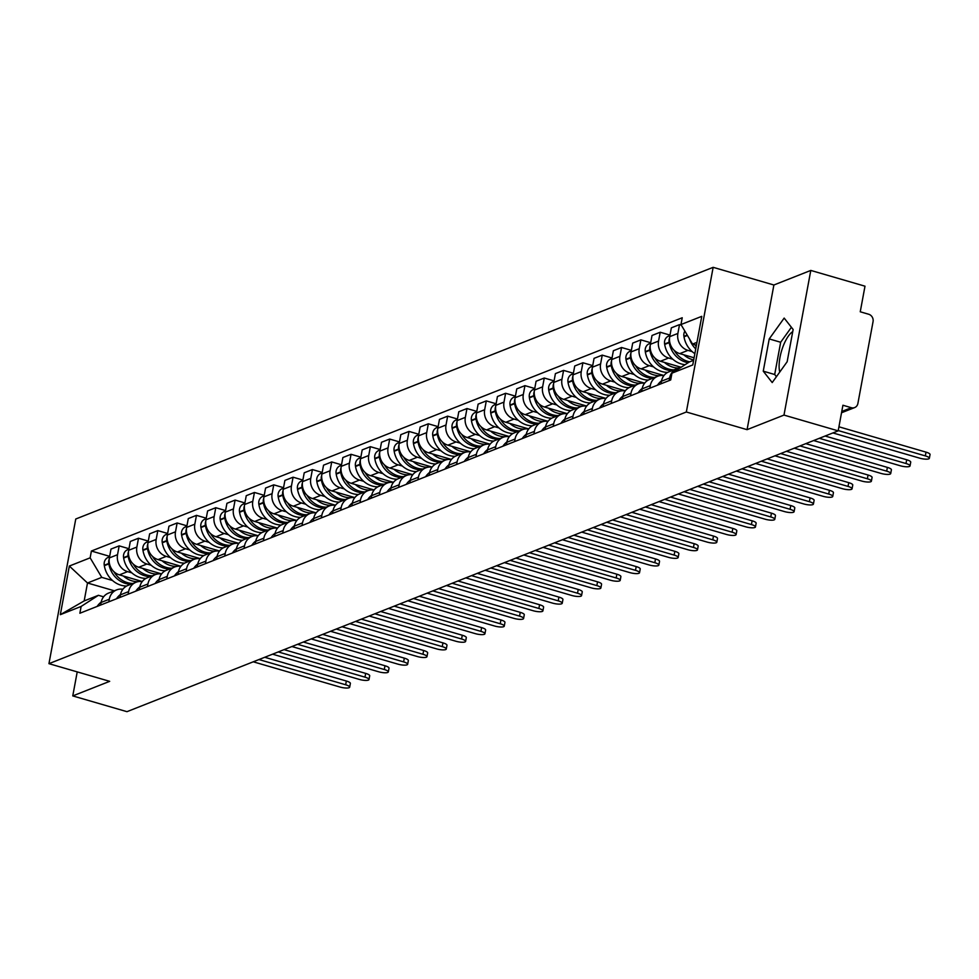 <?xml version="1.0" encoding="UTF-8"?>
<svg xmlns="http://www.w3.org/2000/svg" width="979" height="979" viewBox="0 0 979 979"><rect width="100%" height="100%" fill="white"/><g stroke="black" fill="none" stroke-linecap="round" stroke-linejoin="round"><path stroke-width="1.47" d="M783.983 415.084L810.796 270.424L773.887 284.999L713.153 267.328L75.762 519.005L48.95 663.664L686.34 412L747.075 429.659L783.983 415.084L838.183 430.858L126.964 711.672L72.764 695.91L109.685 681.335L48.95 663.664M810.796 270.424L864.995 286.186L860.247 311.787L868.691 314.247A6.082 5.47 68.5 0 1 873.06 321.614L857.885 403.495A6.082 5.47 68.5 0 1 854.667 407.57L841.536 412.759M779.761 372.044A23.704 8.53 106.2 0 1 781.976 349.552A23.704 8.53 106.2 0 1 792.733 331.648M77.219 671.888L72.764 695.91M841.769 411.486L851.363 407.705L842.919 405.245L838.183 430.858M851.363 407.705A6.082 5.47 68.5 0 0 854.667 407.57M692.19 351.62L687.943 350.384A13.987 12.568 -111.5 0 1 677.884 333.435L679.524 324.612L671.349 327.843L669.709 336.666A13.987 12.568 68.5 0 0 679.769 353.615L694.099 357.788M677.027 368.63L668.853 371.861A13.987 12.568 68.5 0 0 661.449 381.223L669.624 377.992A13.987 12.568 -111.5 0 1 677.027 368.63A13.987 12.568 -111.5 0 1 680.136 367.884M669.624 377.992L669.146 380.574M681.311 325.126L679.524 324.612M661.449 381.223L660.972 383.805M672.867 359.256L668.62 358.02A13.987 12.568 -111.5 0 1 658.561 341.059L660.201 332.236L652.026 335.467L650.386 344.29A13.987 12.568 68.5 0 0 660.446 361.251L681.115 367.26M649.823 388.198L650.301 385.628A13.987 12.568 -111.5 0 1 657.704 376.266A13.987 12.568 -111.5 0 1 663.897 375.63M670.003 335.087L660.201 332.236M657.704 376.266L649.53 379.485A13.987 12.568 68.5 0 0 642.126 388.847L641.649 391.429M653.544 366.88L649.297 365.644A13.987 12.568 -111.5 0 1 639.238 348.695L640.878 339.872L632.703 343.103L631.063 351.926A13.987 12.568 68.5 0 0 641.123 368.875L663.982 375.52M630.5 395.834L630.99 393.252A13.987 12.568 -111.5 0 1 638.381 383.89A13.987 12.568 -111.5 0 1 644.574 383.266M650.68 342.723L640.878 339.872M638.381 383.89L630.207 387.121A13.987 12.568 68.5 0 0 622.815 396.483L622.326 399.053M634.221 374.504L629.986 373.28A13.987 12.568 -111.5 0 1 619.915 356.319L621.555 347.496L613.38 350.727L611.74 359.55A13.987 12.568 68.5 0 0 621.8 376.499L644.659 383.156M611.19 403.458L611.667 400.876A13.987 12.568 -111.5 0 1 619.058 391.527A13.987 12.568 -111.5 0 1 625.251 390.89L624.871 390.731M631.357 350.347L621.555 347.496M619.058 391.527L610.884 394.745A13.987 12.568 68.5 0 0 603.492 404.107L603.003 406.689M614.898 382.14L610.663 380.904A13.987 12.568 -111.5 0 1 600.592 363.955L602.232 355.132L594.057 358.351L592.417 367.186A13.987 12.568 68.5 0 0 602.489 384.135L625.336 390.78M591.867 411.094L592.344 408.512A13.987 12.568 -111.5 0 1 599.735 399.151A13.987 12.568 -111.5 0 1 605.928 398.526M612.034 357.984L602.232 355.132M599.735 399.151L591.561 402.381A13.987 12.568 68.5 0 0 584.169 411.743L583.692 414.313M595.575 389.764L591.34 388.541A13.987 12.568 -111.5 0 1 581.269 371.579L582.909 362.756L574.734 365.987L573.094 374.81A13.987 12.568 68.5 0 0 583.166 391.759L606.013 398.416M572.544 418.718L573.021 416.136A13.987 12.568 -111.5 0 1 580.412 406.774A13.987 12.568 -111.5 0 1 586.605 406.15M592.711 365.608L582.909 362.756M580.412 406.774L572.238 410.005A13.987 12.568 68.5 0 0 564.846 419.367L564.369 421.949M576.252 397.401L572.017 396.165A13.987 12.568 -111.5 0 1 561.958 379.216L563.586 370.392L555.411 373.611L553.784 382.434A13.987 12.568 68.5 0 0 563.843 399.395L586.69 406.04M553.221 426.342L553.698 423.772A13.987 12.568 -111.5 0 1 561.089 414.411A13.987 12.568 -111.5 0 1 567.282 413.787M573.388 373.244L563.586 370.392M561.089 414.411L552.915 417.641A13.987 12.568 68.5 0 0 545.523 427.003L545.046 429.573M556.929 405.025L552.694 403.789A13.987 12.568 -111.5 0 1 542.635 386.84L544.263 378.016L536.088 381.247L534.461 390.07A13.987 12.568 68.5 0 0 544.52 407.019L567.367 413.664M533.898 433.978L534.375 431.396A13.987 12.568 -111.5 0 1 541.766 422.035A13.987 12.568 -111.5 0 1 547.959 421.411M554.065 380.868L544.263 378.016M541.766 422.035L533.592 425.265A13.987 12.568 68.5 0 0 526.2 434.627L525.723 437.209M537.606 412.661L533.371 411.425A13.987 12.568 -111.5 0 1 523.312 394.476L524.94 385.64L516.765 388.871L515.138 397.694A13.987 12.568 68.5 0 0 525.197 414.655L548.044 421.3M514.575 441.602L515.052 439.033A13.987 12.568 -111.5 0 1 522.443 429.671A13.987 12.568 -111.5 0 1 528.636 429.035M534.742 388.492L524.94 385.64M522.443 429.671L514.269 432.889A13.987 12.568 68.5 0 0 506.877 442.251L506.4 444.833M518.283 420.285L514.048 419.049A13.987 12.568 -111.5 0 1 503.989 402.1L505.617 393.277L497.442 396.507L495.815 405.33A13.987 12.568 68.5 0 0 505.874 422.279L528.721 428.924M495.252 449.239L495.729 446.657A13.987 12.568 -111.5 0 1 503.12 437.295A13.987 12.568 -111.5 0 1 509.313 436.671M515.419 396.128L505.617 393.277M503.12 437.295L494.946 440.526A13.987 12.568 68.5 0 0 487.554 449.887L487.077 452.469M498.96 427.921L494.725 426.685A13.987 12.568 -111.5 0 1 484.666 409.724L486.294 400.9L478.119 404.131L476.492 412.954A13.987 12.568 68.5 0 0 486.551 429.916L509.398 436.561M475.929 456.863L476.406 454.293A13.987 12.568 -111.5 0 1 483.797 444.931A13.987 12.568 -111.5 0 1 489.989 444.295M496.096 403.752L486.294 400.9M483.797 444.931L475.623 448.149A13.987 12.568 68.5 0 0 468.231 457.511L467.754 460.093M479.637 435.545L475.402 434.309A13.987 12.568 -111.5 0 1 465.343 417.36L466.971 408.537L458.796 411.767L457.169 420.591A13.987 12.568 68.5 0 0 467.228 437.54L490.075 444.185M456.606 464.499L457.083 461.917A13.987 12.568 -111.5 0 1 464.474 452.555A13.987 12.568 -111.5 0 1 470.666 451.931M476.785 411.388L466.971 408.537M464.474 452.555L456.3 455.786A13.987 12.568 68.5 0 0 448.908 465.147L448.431 467.717M460.314 443.169L456.079 441.945A13.987 12.568 -111.5 0 1 446.02 424.984L447.648 416.161L439.473 419.391L437.846 428.215A13.987 12.568 68.5 0 0 447.905 445.164L470.752 451.821M437.283 472.123L437.76 469.541A13.987 12.568 -111.5 0 1 445.151 460.179A13.987 12.568 -111.5 0 1 451.343 459.555M457.462 419.012L447.648 416.161M445.151 460.179L436.977 463.41A13.987 12.568 68.5 0 0 429.585 472.771L429.108 475.353M440.991 450.805L436.756 449.569A13.987 12.568 -111.5 0 1 426.697 432.62L428.337 423.797L420.15 427.015L418.522 435.851A13.987 12.568 68.5 0 0 428.582 452.8L451.429 459.445M417.96 479.759L418.437 477.177A13.987 12.568 -111.5 0 1 425.828 467.815A13.987 12.568 -111.5 0 1 432.02 467.191L431.641 467.02M438.139 426.648L428.337 423.797M425.828 467.815L417.654 471.046A13.987 12.568 68.5 0 0 410.262 480.408L409.785 482.977M421.68 458.429L417.433 457.205A13.987 12.568 -111.5 0 1 407.374 440.244L409.014 431.421L400.839 434.652L399.199 443.475A13.987 12.568 68.5 0 0 409.259 460.424L432.106 467.081M398.637 487.383L399.114 484.801A13.987 12.568 -111.5 0 1 406.505 475.439A13.987 12.568 -111.5 0 1 412.697 474.815M418.816 434.272L409.014 431.421M406.505 475.439L398.331 478.67A13.987 12.568 68.5 0 0 390.939 488.031L390.462 490.614M402.357 466.065L398.11 464.829A13.987 12.568 -111.5 0 1 388.051 447.88L389.691 439.057L381.516 442.275L379.876 451.099A13.987 12.568 68.5 0 0 389.936 468.06L412.783 474.705M379.314 495.007L379.791 492.437A13.987 12.568 -111.5 0 1 387.182 483.075A13.987 12.568 -111.5 0 1 393.374 482.451M399.493 441.908L389.691 439.057M387.182 483.075L379.008 486.306A13.987 12.568 68.5 0 0 371.616 495.655L371.139 498.238M383.034 473.689L378.787 472.453A13.987 12.568 -111.5 0 1 368.728 455.504L370.368 446.681L362.193 449.912L360.553 458.735A13.987 12.568 68.5 0 0 370.613 475.684L393.472 482.329M359.991 502.643L360.468 500.061A13.987 12.568 -111.5 0 1 367.859 490.699A13.987 12.568 -111.5 0 1 374.051 490.075M380.17 449.532L370.368 446.681M367.859 490.699L359.685 493.93A13.987 12.568 68.5 0 0 352.293 503.292L351.816 505.874M363.711 481.325L359.464 480.089A13.987 12.568 -111.5 0 1 349.405 463.14L351.045 454.305L342.87 457.536L341.23 466.359A13.987 12.568 68.5 0 0 351.29 483.32L374.149 489.965M340.668 510.267L341.145 507.697A13.987 12.568 -111.5 0 1 348.536 498.335A13.987 12.568 -111.5 0 1 354.741 497.699M360.847 457.156L351.045 454.305M348.536 498.335L340.362 501.554A13.987 12.568 68.5 0 0 332.97 510.916L332.493 513.498M344.388 488.949L340.141 487.713A13.987 12.568 -111.5 0 1 330.082 470.764L331.722 461.941L323.547 465.172L321.907 473.995A13.987 12.568 68.5 0 0 331.967 490.944L354.826 497.589M321.345 517.903L321.822 515.321A13.987 12.568 -111.5 0 1 329.213 505.959A13.987 12.568 -111.5 0 1 335.418 505.335M341.524 464.792L331.722 461.941M329.213 505.959L321.039 509.19A13.987 12.568 68.5 0 0 313.647 518.552L313.17 521.134M325.065 496.586L320.818 495.35A13.987 12.568 -111.5 0 1 310.759 478.388L312.399 469.565L304.224 472.796L302.584 481.619A13.987 12.568 68.5 0 0 312.644 498.58L335.503 505.225M302.022 525.527L302.499 522.945A13.987 12.568 -111.5 0 1 309.89 513.596A13.987 12.568 -111.5 0 1 316.095 512.959M322.201 472.416L312.399 469.565M309.89 513.596L301.716 516.814A13.987 12.568 68.5 0 0 294.324 526.176L293.847 528.758M305.742 504.209L301.495 502.973A13.987 12.568 -111.5 0 1 291.436 486.025L293.076 477.201L284.901 480.42L283.261 489.255A13.987 12.568 68.5 0 0 293.321 506.204L316.18 512.849M282.698 533.163L283.176 530.581A13.987 12.568 -111.5 0 1 290.567 521.22A13.987 12.568 -111.5 0 1 296.772 520.595M302.878 480.053L293.076 477.201M290.567 521.22L282.393 524.45A13.987 12.568 68.5 0 0 275.001 533.812L274.524 536.382M286.419 511.833L282.172 510.61A13.987 12.568 -111.5 0 1 272.113 493.649L273.753 484.825L265.578 488.056L263.938 496.879A13.987 12.568 68.5 0 0 273.998 513.828L296.857 520.485M263.375 540.787L263.853 538.205A13.987 12.568 -111.5 0 1 271.244 528.844A13.987 12.568 -111.5 0 1 277.449 528.219M283.555 487.677L273.753 484.825M271.244 528.844L263.07 532.074A13.987 12.568 68.5 0 0 255.678 541.436L255.201 544.018M267.096 519.47L262.849 518.234A13.987 12.568 -111.5 0 1 252.79 501.285L254.43 492.461L246.255 495.68L244.615 504.503A13.987 12.568 68.5 0 0 254.675 521.464L277.534 528.109M244.052 548.424L244.53 545.841A13.987 12.568 -111.5 0 1 251.933 536.48A13.987 12.568 -111.5 0 1 258.126 535.856M264.232 495.313L254.43 492.461M251.933 536.48L243.759 539.71A13.987 12.568 68.5 0 0 236.355 549.072L235.878 551.642M247.773 527.094L243.526 525.87A13.987 12.568 -111.5 0 1 233.467 508.909L235.107 500.085L226.932 503.316L225.292 512.139A13.987 12.568 68.5 0 0 235.352 529.088L258.211 535.746M224.729 556.048L225.207 553.465A13.987 12.568 -111.5 0 1 232.61 544.104A13.987 12.568 -111.5 0 1 238.803 543.48M244.909 502.937L235.107 500.085M232.61 544.104L224.436 547.334A13.987 12.568 68.5 0 0 217.032 556.696L216.555 559.278M228.45 534.73L224.203 533.494A13.987 12.568 -111.5 0 1 214.144 516.545L215.784 507.709L207.609 510.94L205.969 519.763A13.987 12.568 68.5 0 0 216.029 536.725L238.888 543.369M205.406 563.671L205.896 561.102A13.987 12.568 -111.5 0 1 213.287 551.74A13.987 12.568 -111.5 0 1 219.48 551.116M225.586 510.573L215.784 507.709M213.287 551.74L205.113 554.971A13.987 12.568 68.5 0 0 197.721 564.32L197.232 566.902M209.127 542.354L204.892 541.118A13.987 12.568 -111.5 0 1 194.821 524.169L196.461 515.346L188.286 518.576L186.646 527.4A13.987 12.568 68.5 0 0 196.718 544.348L219.565 550.993M186.096 571.308L186.573 568.726A13.987 12.568 -111.5 0 1 193.964 559.364A13.987 12.568 -111.5 0 1 200.157 558.74M206.263 518.197L196.461 515.346M193.964 559.364L185.79 562.595A13.987 12.568 68.5 0 0 178.398 571.956L177.921 574.538M189.804 549.99L185.569 548.754A13.987 12.568 -111.5 0 1 175.498 531.805L177.138 522.97L168.963 526.2L167.323 535.023A13.987 12.568 68.5 0 0 177.395 551.985L200.242 558.63M166.773 578.932L167.25 576.362A13.987 12.568 -111.5 0 1 174.641 567A13.987 12.568 -111.5 0 1 180.834 566.364M186.94 525.821L177.138 522.97M174.641 567L166.467 570.219A13.987 12.568 68.5 0 0 159.075 579.58L158.598 582.162M170.481 557.614L166.246 556.378A13.987 12.568 -111.5 0 1 156.187 539.429L157.815 530.606L149.64 533.836L148 542.66A13.987 12.568 68.5 0 0 158.072 559.609L180.919 566.254M147.45 586.568L147.927 583.986A13.987 12.568 -111.5 0 1 155.318 574.624A13.987 12.568 -111.5 0 1 161.511 574M167.617 533.457L157.815 530.606M155.318 574.624L147.144 577.855A13.987 12.568 68.5 0 0 139.752 587.216L139.275 589.799M151.158 565.25L146.923 564.014A13.987 12.568 -111.5 0 1 136.864 547.053L138.492 538.23L130.317 541.46L128.69 550.284A13.987 12.568 68.5 0 0 138.749 567.245L161.596 573.89M128.127 594.192L128.604 591.61A13.987 12.568 -111.5 0 1 135.995 582.26A13.987 12.568 -111.5 0 1 142.188 581.624M148.294 541.081L138.492 538.23M135.995 582.26L127.821 585.479A13.987 12.568 68.5 0 0 120.429 594.84L119.952 597.423M131.835 572.874L127.6 571.638A13.987 12.568 -111.5 0 1 117.541 554.689L119.169 545.866L110.994 549.084L109.367 557.92A13.987 12.568 68.5 0 0 119.426 574.869L142.273 581.514M108.804 601.828L109.281 599.246A13.987 12.568 -111.5 0 1 116.672 589.884A13.987 12.568 -111.5 0 1 122.864 589.26M128.971 548.717L119.169 545.866M116.672 589.884L108.498 593.115A13.987 12.568 68.5 0 0 101.106 602.477L100.629 605.046M696.95 342.344L692.557 344.082L696.424 345.208M692.557 344.082L680.968 324.551L701.772 316.339L692.765 364.947L671.961 373.158L689.24 362.022L693.634 360.284M114.347 590.802L87.498 582.994L84.17 600.935L98.414 595.305L81.135 606.442L79.874 613.246L670.701 379.962L671.961 373.158M81.135 606.442L60.331 614.665L69.338 566.046L90.141 557.834L101.743 577.365L87.498 582.994L69.338 566.046M680.968 324.551L682.228 317.759L91.402 551.03L90.141 557.834M713.153 267.328L686.34 412M773.887 284.999L747.075 429.659M763.253 371.176L772.211 382.569L787.153 361.74L793.137 329.495L784.167 318.089L769.225 338.93L763.253 371.176L774.695 374.504L776.42 376.707M112.512 580.498L101.743 577.365M98.414 595.305L103.603 596.811M109.648 556.341L91.402 551.03M84.17 600.935L60.331 614.665M791.399 327.292L780.667 342.258L774.695 374.504M780.667 342.258L769.225 338.93M925.326 455.896L926.024 452.139A6.988 1.75 10.5 0 1 930.05 454.537L929.352 458.294A6.988 1.75 -169.5 0 0 925.326 455.896L838.232 430.564M832.921 432.926L919.636 458.148A6.988 1.75 -169.5 0 0 929.352 458.294M696.191 346.505A23.104 20.767 -111.5 0 1 694.821 344.743M684.859 331.122A7.673 6.902 68.5 0 0 683.929 336.372L684.003 336.8A23.104 20.767 68.5 0 0 694.857 353.652M689.51 338.942A23.104 20.767 68.5 0 0 695.739 348.928M926.024 452.139L838.93 426.795M906.003 463.52L906.701 459.763A6.988 1.75 10.5 0 1 910.727 462.161L910.029 465.931A6.988 1.75 -169.5 0 0 906.003 463.52L819.301 438.311M813.61 440.55L900.313 465.771A6.988 1.75 -169.5 0 0 910.029 465.931M689.693 361.838A23.104 20.767 -111.5 0 1 674.25 350.421M683.746 354.777A23.104 20.767 68.5 0 0 693.695 359.954M669.526 338.061A7.673 6.902 68.5 0 0 669.134 342.209L669.208 342.638A23.104 20.767 68.5 0 0 688.176 362.707M669.917 335.564L668.681 336.042A7.673 6.902 68.5 0 0 664.606 343.996L664.68 344.424A23.104 20.767 68.5 0 0 685.104 364.69M661.535 380.794A23.104 20.767 68.5 0 0 657.46 385.188M906.701 459.763L825.089 436.022M886.68 471.156L887.378 467.399A6.988 1.75 10.5 0 1 891.404 469.798L890.706 473.555A6.988 1.75 -169.5 0 0 886.68 471.156L799.978 445.934M794.287 448.186L880.99 473.408A6.988 1.75 -169.5 0 0 890.706 473.555M673.968 369.842A23.104 20.767 -111.5 0 1 654.927 358.045M664.423 362.401A23.104 20.767 68.5 0 0 679.022 368.043M650.203 345.697A7.673 6.902 68.5 0 0 649.811 349.846L649.885 350.274A23.104 20.767 68.5 0 0 671.986 370.613M650.594 343.188L649.358 343.678A7.673 6.902 68.5 0 0 645.283 351.632L645.357 352.061A23.104 20.767 68.5 0 0 667.666 372.399M642.212 388.43A23.104 20.767 68.5 0 0 638.137 392.824M887.378 467.399L805.766 443.646M867.357 478.78L868.055 475.023A6.988 1.75 10.5 0 1 872.081 477.422L871.383 481.178A6.988 1.75 -169.5 0 0 867.357 478.78L780.655 453.558M774.964 455.81L861.667 481.032A6.988 1.75 -169.5 0 0 871.383 481.178M654.645 377.466A23.104 20.767 -111.5 0 1 635.604 365.669M645.1 370.025A23.104 20.767 68.5 0 0 659.699 375.679M662.183 375.471A23.104 20.767 68.5 0 0 663.187 375.287M630.88 353.321A7.673 6.902 68.5 0 0 630.488 357.47L630.562 357.898A23.104 20.767 68.5 0 0 652.663 378.249M631.271 350.825L630.035 351.302A7.673 6.902 68.5 0 0 625.96 359.256L626.034 359.685A23.104 20.767 68.5 0 0 648.343 380.036M622.889 396.054A23.104 20.767 68.5 0 0 618.814 400.448M868.055 475.023L786.443 451.282M848.034 486.416L848.732 482.647A6.988 1.75 10.5 0 1 852.758 485.046L852.06 488.815A6.988 1.75 -169.5 0 0 848.034 486.416L761.332 461.195M755.641 463.446L842.344 488.668A6.988 1.75 -169.5 0 0 852.06 488.815M635.322 385.09A23.104 20.767 -111.5 0 1 616.28 373.305M625.777 377.661A23.104 20.767 68.5 0 0 640.376 383.303M642.86 383.095A23.104 20.767 68.5 0 0 643.864 382.924M611.557 360.957A7.673 6.902 68.5 0 0 611.165 365.106L611.239 365.534A23.104 20.767 68.5 0 0 633.352 385.873M611.948 358.449L610.712 358.938A7.673 6.902 68.5 0 0 606.637 366.892L606.711 367.321A23.104 20.767 68.5 0 0 629.02 387.66M603.578 403.691A23.104 20.767 68.5 0 0 599.491 408.072M848.732 482.647L767.12 458.906M828.711 494.04L829.409 490.283A6.988 1.75 10.5 0 1 833.435 492.682L832.737 496.439A6.988 1.75 -169.5 0 0 828.711 494.04L742.009 468.819M736.318 471.07L823.021 496.292A6.988 1.75 -169.5 0 0 832.737 496.439M616.011 392.726A23.104 20.767 -111.5 0 1 596.957 380.929M606.454 385.285A23.104 20.767 68.5 0 0 621.053 390.939M623.537 390.731A23.104 20.767 68.5 0 0 624.541 390.548M592.234 368.581A7.673 6.902 68.5 0 0 591.842 372.73L591.916 373.158A23.104 20.767 68.5 0 0 614.029 393.509M592.625 366.073L591.389 366.562A7.673 6.902 68.5 0 0 587.314 374.516L587.388 374.945A23.104 20.767 68.5 0 0 609.709 395.296M584.255 411.315A23.104 20.767 68.5 0 0 580.168 415.708M829.409 490.283L747.797 466.542M809.388 501.676L810.086 497.907A6.988 1.75 10.5 0 1 814.112 500.306L813.414 504.075A6.988 1.75 -169.5 0 0 809.388 501.676L722.686 476.455M716.995 478.707L803.698 503.928A6.988 1.75 -169.5 0 0 813.414 504.075M596.688 400.35A23.104 20.767 -111.5 0 1 577.634 388.565M587.131 392.922A23.104 20.767 68.5 0 0 601.73 398.563M604.214 398.355A23.104 20.767 68.5 0 0 605.218 398.184M572.911 376.217A7.673 6.902 68.5 0 0 572.519 380.366L572.593 380.794A23.104 20.767 68.5 0 0 594.706 401.133M573.302 373.709L572.079 374.198A7.673 6.902 68.5 0 0 567.991 382.14L568.065 382.569A23.104 20.767 68.5 0 0 590.386 402.92M564.932 418.939A23.104 20.767 68.5 0 0 560.845 423.332M810.086 497.907L728.474 474.166M790.065 509.3L790.763 505.543A6.988 1.75 10.5 0 1 794.789 507.942L794.091 511.699A6.988 1.75 -169.5 0 0 790.065 509.3L703.363 484.079M697.672 486.33L784.375 511.552A6.988 1.75 -169.5 0 0 794.091 511.699M577.365 407.986A23.104 20.767 -111.5 0 1 558.311 396.189M567.808 400.546A23.104 20.767 68.5 0 0 582.407 406.199M584.904 405.991A23.104 20.767 68.5 0 0 585.895 405.808M553.588 383.841A7.673 6.902 68.5 0 0 553.196 387.99L553.27 388.418A23.104 20.767 68.5 0 0 575.383 408.769M553.979 381.333L552.756 381.822A7.673 6.902 68.5 0 0 548.681 389.777L548.742 390.205A23.104 20.767 68.5 0 0 571.063 410.556M545.609 426.575A23.104 20.767 68.5 0 0 541.522 430.968M790.763 505.543L709.151 481.803M770.754 516.936L771.44 513.167A6.988 1.75 10.5 0 1 775.466 515.566L774.768 519.335A6.988 1.75 -169.5 0 0 770.754 516.936L684.04 491.715M678.349 493.954L765.052 519.176A6.988 1.75 -169.5 0 0 774.768 519.335M558.042 415.61A23.104 20.767 -111.5 0 1 538.988 403.825M548.485 408.182A23.104 20.767 68.5 0 0 563.084 413.823M565.581 413.615A23.104 20.767 68.5 0 0 566.572 413.444M534.265 391.465A7.673 6.902 68.5 0 0 533.873 395.614L533.947 396.042A23.104 20.767 68.5 0 0 556.06 416.393M534.656 388.969L533.433 389.446A7.673 6.902 68.5 0 0 529.358 397.401L529.419 397.829A23.104 20.767 68.5 0 0 551.74 418.18M526.286 434.199A23.104 20.767 68.5 0 0 522.199 438.592M771.44 513.167L689.828 489.427M751.431 524.56L752.129 520.804A6.988 1.75 10.5 0 1 756.143 523.202L755.445 526.959A6.988 1.75 -169.5 0 0 751.431 524.56L664.717 499.339M659.026 501.591L745.729 526.812A6.988 1.75 -169.5 0 0 755.445 526.959M538.719 423.246A23.104 20.767 -111.5 0 1 519.678 411.449M529.162 415.806A23.104 20.767 68.5 0 0 543.761 421.459M546.258 421.251A23.104 20.767 68.5 0 0 547.249 421.068M514.942 399.102A7.673 6.902 68.5 0 0 514.55 403.25L514.624 403.678A23.104 20.767 68.5 0 0 536.737 424.029M515.333 396.593L514.11 397.082A7.673 6.902 68.5 0 0 510.035 405.037L510.096 405.465A23.104 20.767 68.5 0 0 532.417 425.816M506.963 441.835A23.104 20.767 68.5 0 0 502.876 446.228M752.129 520.804L670.505 497.063M732.108 532.184L732.806 528.427A6.988 1.75 10.5 0 1 736.82 530.826L736.122 534.583A6.988 1.75 -169.5 0 0 732.108 532.184L645.406 506.975M639.703 509.215L726.406 534.436A6.988 1.75 -169.5 0 0 736.122 534.583M519.396 430.87A23.104 20.767 -111.5 0 1 500.355 419.085M509.839 423.442A23.104 20.767 68.5 0 0 524.438 429.083M526.935 428.875A23.104 20.767 68.5 0 0 527.938 428.704M495.619 406.726A7.673 6.902 68.5 0 0 495.227 410.874L495.301 411.302A23.104 20.767 68.5 0 0 517.414 431.653M496.01 404.229L494.787 404.706A7.673 6.902 68.5 0 0 490.712 412.661L490.773 413.089A23.104 20.767 68.5 0 0 513.094 433.44M487.64 449.459A23.104 20.767 68.5 0 0 483.553 453.852M732.806 528.427L651.182 504.687M712.785 539.821L713.483 536.064A6.988 1.75 10.5 0 1 717.509 538.462L716.812 542.219A6.988 1.75 -169.5 0 0 712.785 539.821L626.083 514.599M620.38 516.851L707.083 542.072A6.988 1.75 -169.5 0 0 716.812 542.219M500.073 438.506A23.104 20.767 -111.5 0 1 481.032 426.709M490.528 431.066A23.104 20.767 68.5 0 0 505.115 436.707M507.611 436.499A23.104 20.767 68.5 0 0 508.615 436.328M476.296 414.362A7.673 6.902 68.5 0 0 475.904 418.51L475.978 418.939A23.104 20.767 68.5 0 0 498.091 439.277M476.687 411.853L475.464 412.343A7.673 6.902 68.5 0 0 471.388 420.297L471.462 420.725A23.104 20.767 68.5 0 0 493.771 441.064M468.317 457.095A23.104 20.767 68.5 0 0 464.23 461.488M713.483 536.064L631.859 512.311M693.462 547.445L694.16 543.688A6.988 1.75 10.5 0 1 698.186 546.086L697.489 549.843A6.988 1.75 -169.5 0 0 693.462 547.445L606.76 522.223M601.057 524.475L687.76 549.696A6.988 1.75 -169.5 0 0 697.489 549.843M480.75 446.13A23.104 20.767 -111.5 0 1 461.709 434.333M471.205 438.69A23.104 20.767 68.5 0 0 485.804 444.344M488.288 444.136A23.104 20.767 68.5 0 0 489.292 443.952M456.973 421.986A7.673 6.902 68.5 0 0 456.581 426.134L456.655 426.563A23.104 20.767 68.5 0 0 478.768 446.913M457.364 419.489L456.141 419.967A7.673 6.902 68.5 0 0 452.065 427.921L452.139 428.349A23.104 20.767 68.5 0 0 474.448 448.7M448.994 464.719A23.104 20.767 68.5 0 0 444.907 469.112M694.16 543.688L612.536 519.947M674.139 555.081L674.837 551.312A6.988 1.75 10.5 0 1 678.863 553.71L678.166 557.479A6.988 1.75 -169.5 0 0 674.139 555.081L587.437 529.859M581.734 532.111L668.437 557.332A6.988 1.75 -169.5 0 0 678.166 557.479M461.427 453.754A23.104 20.767 -111.5 0 1 442.386 441.97M451.882 446.326A23.104 20.767 68.5 0 0 466.481 451.968M468.965 451.76A23.104 20.767 68.5 0 0 469.969 451.588M437.65 429.622A7.673 6.902 68.5 0 0 437.258 433.77L437.332 434.199A23.104 20.767 68.5 0 0 459.445 454.537M438.041 427.113L436.818 427.603A7.673 6.902 68.5 0 0 432.742 435.557L432.816 435.985A23.104 20.767 68.5 0 0 455.125 456.324M429.671 472.355A23.104 20.767 68.5 0 0 425.584 476.736M674.837 551.312L593.213 527.571M654.816 562.705L655.514 558.948A6.988 1.75 10.5 0 1 659.54 561.346L658.843 565.103A6.988 1.75 -169.5 0 0 654.816 562.705L568.114 537.483M562.411 539.735L649.114 564.956A6.988 1.75 -169.5 0 0 658.843 565.103M442.104 461.39A23.104 20.767 -111.5 0 1 423.063 449.594M432.559 453.95A23.104 20.767 68.5 0 0 447.158 459.604M449.642 459.396A23.104 20.767 68.5 0 0 450.646 459.212M418.327 437.246A7.673 6.902 68.5 0 0 417.935 441.394L418.009 441.823A23.104 20.767 68.5 0 0 440.122 462.174M418.731 434.737L417.495 435.227A7.673 6.902 68.5 0 0 413.419 443.181L413.493 443.609A23.104 20.767 68.5 0 0 435.802 463.96M410.348 479.979A23.104 20.767 68.5 0 0 406.261 484.372M655.514 558.948L573.89 535.207M635.493 570.341L636.191 566.572A6.988 1.75 10.5 0 1 640.217 568.97L639.52 572.739A6.988 1.75 -169.5 0 0 635.493 570.341L548.791 545.119M543.088 547.371L629.791 572.593A6.988 1.75 -169.5 0 0 639.52 572.739M422.781 469.014A23.104 20.767 -111.5 0 1 403.74 457.23M413.236 461.586A23.104 20.767 68.5 0 0 427.835 467.228M430.319 467.02A23.104 20.767 68.5 0 0 431.323 466.848M399.004 444.882A7.673 6.902 68.5 0 0 398.612 449.031L398.686 449.459A23.104 20.767 68.5 0 0 420.799 469.798M399.408 442.373L398.172 442.863A7.673 6.902 68.5 0 0 394.096 450.805L394.17 451.233A23.104 20.767 68.5 0 0 416.479 471.584M391.025 487.603A23.104 20.767 68.5 0 0 386.938 491.996M636.191 566.572L554.567 542.831M616.17 577.965L616.868 574.208A6.988 1.75 10.5 0 1 620.894 576.607L620.197 580.363A6.988 1.75 -169.5 0 0 616.17 577.965L529.468 552.743M523.765 554.995L610.468 580.217A6.988 1.75 -169.5 0 0 620.197 580.363M403.458 476.651A23.104 20.767 -111.5 0 1 384.417 464.854M393.913 469.21A23.104 20.767 68.5 0 0 408.512 474.864M410.996 474.656A23.104 20.767 68.5 0 0 412 474.472M379.693 452.506A7.673 6.902 68.5 0 0 379.289 456.655L379.362 457.083A23.104 20.767 68.5 0 0 401.476 477.434M380.085 449.997L378.849 450.487A7.673 6.902 68.5 0 0 374.773 458.441L374.847 458.87A23.104 20.767 68.5 0 0 397.156 479.22M371.702 495.239A23.104 20.767 68.5 0 0 367.614 499.633M616.868 574.208L535.244 550.467M596.847 585.601L597.545 581.832A6.988 1.75 10.5 0 1 601.571 584.23L600.873 588A6.988 1.75 -169.5 0 0 596.847 585.601L510.145 560.38M504.442 562.619L591.145 587.841A6.988 1.75 -169.5 0 0 600.873 588M384.135 484.275A23.104 20.767 -111.5 0 1 365.094 472.49M374.59 476.846A23.104 20.767 68.5 0 0 389.189 482.488M391.673 482.28A23.104 20.767 68.5 0 0 392.677 482.109M360.37 460.13A7.673 6.902 68.5 0 0 359.966 464.279L360.039 464.707A23.104 20.767 68.5 0 0 382.153 485.058M360.761 457.634L359.526 458.111A7.673 6.902 68.5 0 0 355.45 466.065L355.524 466.493A23.104 20.767 68.5 0 0 377.833 486.844M352.379 502.863A23.104 20.767 68.5 0 0 348.304 507.257M597.545 581.832L515.921 558.091M577.524 593.225L578.222 589.468A6.988 1.75 10.5 0 1 582.248 591.867L581.55 595.624A6.988 1.75 -169.5 0 0 577.524 593.225L490.822 568.004M485.119 570.255L571.822 595.477A6.988 1.75 -169.5 0 0 581.55 595.624M364.812 491.911A23.104 20.767 -111.5 0 1 345.771 480.114M355.267 484.47A23.104 20.767 68.5 0 0 369.866 490.124M372.35 489.916A23.104 20.767 68.5 0 0 373.354 489.733M341.047 467.766A7.673 6.902 68.5 0 0 340.643 471.915L340.716 472.343A23.104 20.767 68.5 0 0 362.83 492.694M341.438 465.258L340.202 465.747A7.673 6.902 68.5 0 0 336.127 473.701L336.201 474.13A23.104 20.767 68.5 0 0 358.51 494.481M333.056 510.5A23.104 20.767 68.5 0 0 328.981 514.893M578.222 589.468L496.598 565.727M558.201 600.849L558.899 597.092A6.988 1.75 10.5 0 1 562.925 599.491L562.227 603.248A6.988 1.75 -169.5 0 0 558.201 600.849L471.499 575.64M465.796 577.879L552.499 603.101A6.988 1.75 -169.5 0 0 562.227 603.248M345.489 499.535A23.104 20.767 -111.5 0 1 326.448 487.738M335.944 492.107A23.104 20.767 68.5 0 0 350.543 497.748M353.027 497.54A23.104 20.767 68.5 0 0 354.031 497.356M321.724 475.39A7.673 6.902 68.5 0 0 321.32 479.539L321.393 479.967A23.104 20.767 68.5 0 0 343.507 500.318M322.115 472.894L320.879 473.371A7.673 6.902 68.5 0 0 316.804 481.325L316.878 481.754A23.104 20.767 68.5 0 0 339.187 502.105M313.733 518.124A23.104 20.767 68.5 0 0 309.658 522.517M558.899 597.092L477.275 573.351M538.878 608.485L539.576 604.728A6.988 1.75 10.5 0 1 543.602 607.127L542.904 610.884A6.988 1.75 -169.5 0 0 538.878 608.485L452.176 583.264M446.473 585.515L533.176 610.737A6.988 1.75 -169.5 0 0 542.904 610.884M326.166 507.171A23.104 20.767 -111.5 0 1 307.125 495.374M316.621 499.731A23.104 20.767 68.5 0 0 331.22 505.372M333.704 505.164A23.104 20.767 68.5 0 0 334.708 504.993M302.401 483.026A7.673 6.902 68.5 0 0 302.009 487.175L302.07 487.603A23.104 20.767 68.5 0 0 324.184 507.942M302.792 480.518L301.556 481.007A7.673 6.902 68.5 0 0 297.481 488.962L297.555 489.39A23.104 20.767 68.5 0 0 319.864 509.729M294.41 525.76A23.104 20.767 68.5 0 0 290.335 530.141M539.576 604.728L457.952 580.975M519.555 616.109L520.253 612.352A6.988 1.75 10.5 0 1 524.279 614.751L523.581 618.508A6.988 1.75 -169.5 0 0 519.555 616.109L432.853 590.888M427.15 593.139L513.865 618.361A6.988 1.75 -169.5 0 0 523.581 618.508M306.843 514.795A23.104 20.767 -111.5 0 1 287.802 502.998M297.298 507.355A23.104 20.767 68.5 0 0 311.897 513.008M314.381 512.8A23.104 20.767 68.5 0 0 315.385 512.617M283.078 490.65A7.673 6.902 68.5 0 0 282.686 494.799L282.747 495.227A23.104 20.767 68.5 0 0 304.861 515.578M283.469 488.154L282.233 488.631A7.673 6.902 68.5 0 0 278.158 496.586L278.232 497.014A23.104 20.767 68.5 0 0 300.541 517.365M275.087 533.384A23.104 20.767 68.5 0 0 271.012 537.777M520.253 612.352L438.629 588.612M500.232 623.745L500.93 619.976A6.988 1.75 10.5 0 1 504.956 622.375L504.258 626.144A6.988 1.75 -169.5 0 0 500.232 623.745L413.53 598.524M407.827 600.776L494.542 625.997A6.988 1.75 -169.5 0 0 504.258 626.144M287.52 522.419A23.104 20.767 -111.5 0 1 268.479 510.634M277.975 514.991A23.104 20.767 68.5 0 0 292.574 520.632M295.058 520.424A23.104 20.767 68.5 0 0 296.062 520.253M263.755 498.287A7.673 6.902 68.5 0 0 263.363 502.435L263.424 502.863A23.104 20.767 68.5 0 0 285.538 523.202M264.146 495.778L262.91 496.267A7.673 6.902 68.5 0 0 258.835 504.222L258.909 504.65A23.104 20.767 68.5 0 0 281.218 524.989M255.764 541.02A23.104 20.767 68.5 0 0 251.689 545.401M500.93 619.976L419.306 596.235M480.909 631.369L481.607 627.612A6.988 1.75 10.5 0 1 485.633 630.011L484.935 633.768A6.988 1.75 -169.5 0 0 480.909 631.369L394.207 606.148M388.516 608.4L475.219 633.621A6.988 1.75 -169.5 0 0 484.935 633.768M268.197 530.055A23.104 20.767 -111.5 0 1 249.155 518.258M258.652 522.615A23.104 20.767 68.5 0 0 273.251 528.268M275.735 528.06A23.104 20.767 68.5 0 0 276.739 527.877M244.432 505.91A7.673 6.902 68.5 0 0 244.04 510.059L244.114 510.487A23.104 20.767 68.5 0 0 266.215 530.838M244.823 503.402L243.587 503.891A7.673 6.902 68.5 0 0 239.512 511.846L239.586 512.274A23.104 20.767 68.5 0 0 261.895 532.625M236.441 548.644A23.104 20.767 68.5 0 0 232.366 553.037M481.607 627.612L399.995 603.872M461.586 639.006L462.284 635.236A6.988 1.75 10.5 0 1 466.31 637.635L465.612 641.404A6.988 1.75 -169.5 0 0 461.586 639.006L374.884 613.784M369.193 616.036L455.896 641.245A6.988 1.75 -169.5 0 0 465.612 641.404M248.874 537.679A23.104 20.767 -111.5 0 1 229.832 525.894M239.329 530.251A23.104 20.767 68.5 0 0 253.928 535.892M256.412 535.684A23.104 20.767 68.5 0 0 257.416 535.513M225.109 513.547A7.673 6.902 68.5 0 0 224.717 517.695L224.791 518.124A23.104 20.767 68.5 0 0 246.892 538.462M225.5 511.038L224.264 511.527A7.673 6.902 68.5 0 0 220.189 519.47L220.263 519.898A23.104 20.767 68.5 0 0 242.572 540.249M217.118 556.268A23.104 20.767 68.5 0 0 213.043 560.661M462.284 635.236L380.672 611.496M442.263 646.629L442.961 642.873A6.988 1.75 10.5 0 1 446.987 645.271L446.289 649.028A6.988 1.75 -169.5 0 0 442.263 646.629L355.561 621.408M349.87 623.66L436.573 648.881A6.988 1.75 -169.5 0 0 446.289 649.028M229.551 545.315A23.104 20.767 -111.5 0 1 210.509 533.518M220.006 537.875A23.104 20.767 68.5 0 0 234.605 543.529M237.089 543.321A23.104 20.767 68.5 0 0 238.093 543.137M205.786 521.171A7.673 6.902 68.5 0 0 205.394 525.319L205.468 525.747A23.104 20.767 68.5 0 0 227.569 546.098M206.177 518.662L204.941 519.151A7.673 6.902 68.5 0 0 200.866 527.106L200.94 527.534A23.104 20.767 68.5 0 0 223.249 547.885M197.795 563.904A23.104 20.767 68.5 0 0 193.72 568.297M442.961 642.873L361.349 619.132M422.94 654.266L423.638 650.497A6.988 1.75 10.5 0 1 427.664 652.895L426.966 656.664A6.988 1.75 -169.5 0 0 422.94 654.266L336.238 629.044M330.547 631.284L417.25 656.505A6.988 1.75 -169.5 0 0 426.966 656.664M210.228 552.939A23.104 20.767 -111.5 0 1 191.186 541.154M200.683 545.511A23.104 20.767 68.5 0 0 215.282 551.153M217.766 550.944A23.104 20.767 68.5 0 0 218.77 550.773M186.463 528.795A7.673 6.902 68.5 0 0 186.071 532.943L186.145 533.371A23.104 20.767 68.5 0 0 208.258 553.722M186.854 526.298L185.618 526.775A7.673 6.902 68.5 0 0 181.543 534.73L181.617 535.158A23.104 20.767 68.5 0 0 203.926 555.509M178.484 571.528A23.104 20.767 68.5 0 0 174.397 575.921M423.638 650.497L342.026 626.756M403.617 661.89L404.315 658.133A6.988 1.75 10.5 0 1 408.341 660.531L407.643 664.288A6.988 1.75 -169.5 0 0 403.617 661.89L316.915 636.668M311.224 638.92L397.927 664.141A6.988 1.75 -169.5 0 0 407.643 664.288M190.917 560.575A23.104 20.767 -111.5 0 1 171.863 548.778M181.36 553.135A23.104 20.767 68.5 0 0 195.959 558.789M198.443 558.581A23.104 20.767 68.5 0 0 199.447 558.397M167.14 536.431A7.673 6.902 68.5 0 0 166.748 540.579L166.822 541.008A23.104 20.767 68.5 0 0 188.935 561.359M167.531 533.922L166.295 534.412A7.673 6.902 68.5 0 0 162.22 542.366L162.294 542.794A23.104 20.767 68.5 0 0 184.615 563.133M159.161 579.164A23.104 20.767 68.5 0 0 155.074 583.557M404.315 658.133L322.703 634.392M384.294 669.514L384.992 665.757A6.988 1.75 10.5 0 1 389.018 668.155L388.32 671.912A6.988 1.75 -169.5 0 0 384.294 669.514L297.592 644.292M291.901 646.544L378.604 671.765A6.988 1.75 -169.5 0 0 388.32 671.912M171.594 568.199A23.104 20.767 -111.5 0 1 152.54 556.402M162.037 560.771A23.104 20.767 68.5 0 0 176.636 566.413M179.12 566.205A23.104 20.767 68.5 0 0 180.124 566.021M147.817 544.055A7.673 6.902 68.5 0 0 147.425 548.203L147.499 548.632A23.104 20.767 68.5 0 0 169.612 568.983M148.208 541.558L146.985 542.036A7.673 6.902 68.5 0 0 142.897 549.99L142.971 550.418A23.104 20.767 68.5 0 0 165.292 570.769M139.838 586.788A23.104 20.767 68.5 0 0 135.751 591.181M384.992 665.757L303.38 642.016M364.971 677.15L365.669 673.393A6.988 1.75 10.5 0 1 369.695 675.791L368.997 679.548A6.988 1.75 -169.5 0 0 364.971 677.15L278.269 651.928M272.578 654.18L359.281 679.402A6.988 1.75 -169.5 0 0 368.997 679.548M152.271 575.823A23.104 20.767 -111.5 0 1 133.217 564.039M142.714 568.395A23.104 20.767 68.5 0 0 157.313 574.037M159.81 573.829A23.104 20.767 68.5 0 0 160.801 573.657M128.494 551.691A7.673 6.902 68.5 0 0 128.102 555.839L128.176 556.268A23.104 20.767 68.5 0 0 150.289 576.607M128.885 549.182L127.662 549.672A7.673 6.902 68.5 0 0 123.587 557.626L123.648 558.054A23.104 20.767 68.5 0 0 145.969 578.393M120.515 594.424A23.104 20.767 68.5 0 0 116.428 598.805M365.669 673.393L284.057 649.64M345.66 684.774L346.346 681.017A6.988 1.75 10.5 0 1 350.372 683.415L349.674 687.172A6.988 1.75 -169.5 0 0 345.66 684.774L258.945 659.552M253.255 661.804L339.958 687.025A6.988 1.75 -169.5 0 0 349.674 687.172M132.948 583.46A23.104 20.767 -111.5 0 1 113.894 571.663M123.391 576.019A23.104 20.767 68.5 0 0 137.99 581.673M140.486 581.465A23.104 20.767 68.5 0 0 141.478 581.281M109.171 559.315A7.673 6.902 68.5 0 0 108.779 563.463L108.853 563.892A23.104 20.767 68.5 0 0 130.966 584.243M109.562 556.806L108.339 557.296A7.673 6.902 68.5 0 0 104.263 565.25L104.325 565.678A23.104 20.767 68.5 0 0 126.646 586.029M101.192 602.048A23.104 20.767 68.5 0 0 97.105 606.442M346.346 681.017L264.734 657.276M119.426 574.869L127.6 571.638M138.749 567.245L146.923 564.014M158.072 559.609L166.246 556.378M177.395 551.985L185.569 548.754M196.718 544.348L204.892 541.118M216.029 536.725L224.203 533.494M235.352 529.088L243.526 525.87M254.675 521.464L262.849 518.234M273.998 513.828L282.172 510.61M293.321 506.204L301.495 502.973M312.644 498.58L320.818 495.35M331.967 490.944L340.141 487.713M351.29 483.32L359.464 480.089M370.613 475.684L378.787 472.453M389.936 468.06L398.11 464.829M409.259 460.424L417.433 457.205M428.582 452.8L436.756 449.569M447.905 445.164L456.079 441.945M467.228 437.54L475.402 434.309M486.551 429.916L494.725 426.685M505.874 422.279L514.048 419.049M525.197 414.655L533.371 411.425M544.52 407.019L552.694 403.789M563.843 399.395L572.017 396.165M583.166 391.759L591.34 388.541M602.489 384.135L610.663 380.904M621.8 376.499L629.986 373.28M641.123 368.875L649.297 365.644M660.446 361.251L668.62 358.02M679.769 353.615L687.943 350.384M120.429 594.84L128.604 591.61M139.752 587.216L147.927 583.986M159.075 579.58L167.25 576.362M178.398 571.956L186.573 568.726M197.721 564.32L205.896 561.102M217.032 556.696L225.207 553.465M236.355 549.072L244.53 545.841M255.678 541.436L263.853 538.205M275.001 533.812L283.176 530.581M294.324 526.176L302.499 522.945M313.647 518.552L321.822 515.321M332.97 510.916L341.145 507.697M352.293 503.292L360.468 500.061M371.616 495.655L379.791 492.437M390.939 488.031L399.114 484.801M410.262 480.408L418.437 477.177M429.585 472.771L437.76 469.541M448.908 465.147L457.083 461.917M468.231 457.511L476.406 454.293M487.554 449.887L495.729 446.657M506.877 442.251L515.052 439.033M526.2 434.627L534.375 431.396M545.523 427.003L553.698 423.772M564.846 419.367L573.021 416.136M584.169 411.743L592.344 408.512M603.492 404.107L611.667 400.876M622.815 396.483L630.99 393.252M642.126 388.847L650.301 385.628M101.106 602.477L109.281 599.246M128.69 550.284L136.864 547.053M148 542.66L156.187 539.429M167.323 535.023L175.498 531.805M186.646 527.4L194.821 524.169M205.969 519.763L214.144 516.545M225.292 512.139L233.467 508.909M244.615 504.503L252.79 501.285M263.938 496.879L272.113 493.649M283.261 489.255L291.436 486.025M302.584 481.619L310.759 478.388M321.907 473.995L330.082 470.764M341.23 466.359L349.405 463.14M360.553 458.735L368.728 455.504M379.876 451.099L388.051 447.88M399.199 443.475L407.374 440.244M418.522 435.851L426.697 432.62M437.846 428.215L446.02 424.984M457.169 420.591L465.343 417.36M476.492 412.954L484.666 409.724M495.815 405.33L503.989 402.1M515.138 397.694L523.312 394.476M534.461 390.07L542.635 386.84M553.784 382.434L561.958 379.216M573.094 374.81L581.269 371.579M592.417 367.186L600.592 363.955M611.74 359.55L619.915 356.319M631.063 351.926L639.238 348.695M650.386 344.29L658.561 341.059M669.709 336.666L677.884 333.435M109.367 557.92L117.541 554.689M683.929 336.372L687.209 335.075M684.003 336.8L687.429 335.442M664.606 343.996L669.134 342.209M664.68 344.424L669.208 342.638M645.283 351.632L649.811 349.846M645.357 352.061L649.885 350.274M625.96 359.256L630.488 357.47M626.034 359.685L630.562 357.898M606.637 366.892L611.165 365.106M606.711 367.321L611.239 365.534M587.314 374.516L591.842 372.73M587.388 374.945L591.916 373.158M567.991 382.14L572.519 380.366M568.065 382.569L572.593 380.794M548.681 389.777L553.196 387.99M548.742 390.205L553.27 388.418M529.358 397.401L533.873 395.614M529.419 397.829L533.947 396.042M510.035 405.037L514.55 403.25M510.096 405.465L514.624 403.678M490.712 412.661L495.227 410.874M490.773 413.089L495.301 411.302M471.388 420.297L475.904 418.51M471.462 420.725L475.978 418.939M452.065 427.921L456.581 426.134M452.139 428.349L456.655 426.563M432.742 435.557L437.258 433.77M432.816 435.985L437.332 434.199M413.419 443.181L417.935 441.394M413.493 443.609L418.009 441.823M394.096 450.805L398.612 449.031M394.17 451.233L398.686 449.459M374.773 458.441L379.289 456.655M374.847 458.87L379.362 457.083M355.45 466.065L359.966 464.279M355.524 466.493L360.039 464.707M336.127 473.701L340.643 471.915M336.201 474.13L340.716 472.343M316.804 481.325L321.32 479.539M316.878 481.754L321.393 479.967M297.481 488.962L302.009 487.175M297.555 489.39L302.07 487.603M278.158 496.586L282.686 494.799M278.232 497.014L282.747 495.227M258.835 504.222L263.363 502.435M258.909 504.65L263.424 502.863M239.512 511.846L244.04 510.059M239.586 512.274L244.114 510.487M220.189 519.47L224.717 517.695M220.263 519.898L224.791 518.124M200.866 527.106L205.394 525.319M200.94 527.534L205.468 525.747M181.543 534.73L186.071 532.943M181.617 535.158L186.145 533.371M162.22 542.366L166.748 540.579M162.294 542.794L166.822 541.008M142.897 549.99L147.425 548.203M142.971 550.418L147.499 548.632M123.587 557.626L128.102 555.839M123.648 558.054L128.176 556.268M104.263 565.25L108.779 563.463M104.325 565.678L108.853 563.892"/></g></svg>
